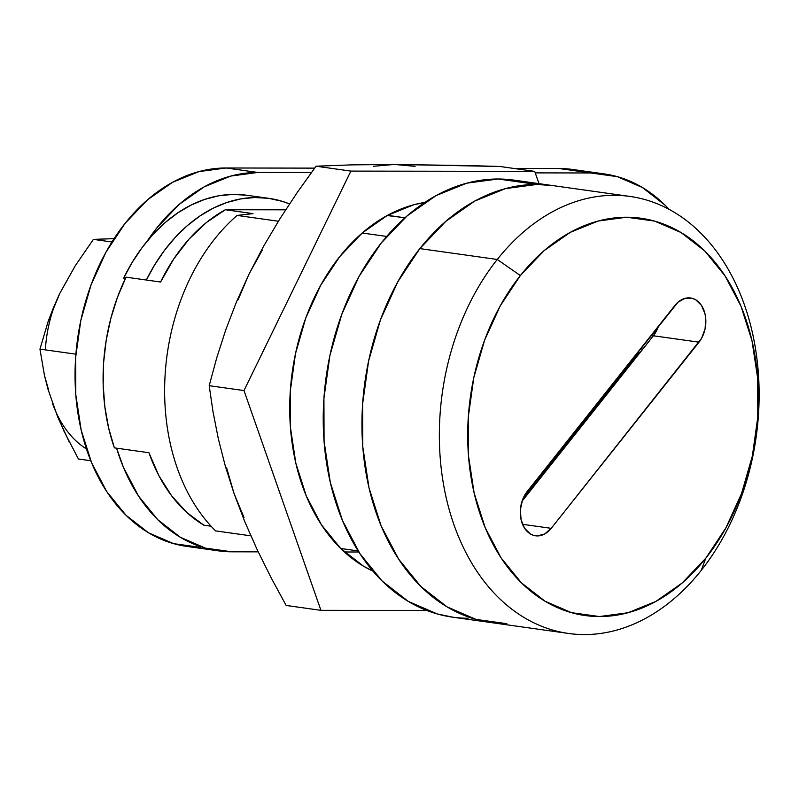 <?xml version="1.0" encoding="UTF-8"?>
<svg xmlns="http://www.w3.org/2000/svg" width="799" height="799" viewBox="0 0 799 799"><rect width="100%" height="100%" fill="white"/><g stroke="black" fill="none" stroke-linecap="round" stroke-linejoin="round"><path stroke-width="1.2" d="M640.468 348.813L642.776 349.133L653.392 335.78L658.466 326.152A26.077 18.727 -82 0 1 653.392 335.78L651.075 335.45L653.392 335.78L642.776 349.133L640.468 348.813M536.798 184.439A220.664 158.462 -82 0 1 552.538 185.548A220.664 158.462 98 0 0 419.845 248.599L445.832 221.323L474.736 201.068L505.447 188.614L536.798 184.439L498.087 179.006L536.798 184.439L553.288 185.658L536.798 184.439L505.447 188.614L474.736 201.068L445.832 221.323L419.845 248.599L497.258 259.475L520.359 275.555A200.599 144.06 -82 0 1 725.023 275.865A200.599 144.06 -82 0 1 705.777 558.221L701.222 570.416A220.664 158.462 98 0 0 722.396 259.815A220.664 158.462 98 0 0 497.258 259.475A220.664 158.462 -82 0 1 629.952 196.434A220.664 158.462 -82 0 1 754.196 341.323A220.664 158.462 -82 0 1 701.222 570.416A220.664 158.462 -82 0 1 568.528 633.457A220.664 158.462 -82 0 1 444.284 488.569A220.664 158.462 -82 0 1 497.258 259.475L419.845 248.599L397.782 281.847L419.845 248.599A220.664 158.462 98 0 0 366.871 477.692A220.664 158.462 98 0 0 491.115 622.581A220.664 158.462 -82 0 1 363.575 392.908A220.664 158.462 -82 0 1 536.798 184.439M629.952 196.434L513.827 180.115A220.664 158.462 98 0 0 498.087 179.006L466.746 183.171L436.024 195.625L407.12 215.88L381.133 243.156L359.071 276.404L341.772 314.357L329.897 355.545L323.925 398.381L324.064 441.238L330.307 482.446L342.431 520.439L359.959 553.747L382.222 581.103L408.359 601.437L437.373 613.982L453.163 617.247M148.954 452.733L158.901 475.695L171.605 495.779L186.726 512.419L203.855 525.203L211.086 526.211L203.855 525.203A171.515 123.166 98 0 1 148.954 452.733L114.387 447.869L148.954 452.733M285.642 209.827L225.358 209.738L206.492 222.462L189.103 239.061L173.663 259.096L160.589 282.027L126.032 277.163A171.515 123.166 98 0 0 114.387 447.869L108.594 427.835L104.839 406.681L103.171 384.778L103.63 362.496L106.207 340.214L110.861 318.322L117.503 297.188L126.032 277.163L160.589 282.027A171.515 123.166 98 0 1 225.358 209.738L285.642 209.827M237.103 215.43L253.003 213.623L225.358 209.738L253.003 213.623L237.103 215.43A190.571 136.849 98 0 0 215.6 530.886A190.571 136.849 -82 0 1 237.103 215.43L278.382 221.233L237.103 215.43M389.822 215.66L404.953 217.787L387.175 215.53L362.187 233.028L339.745 256.589L320.689 285.303L305.747 318.072L295.5 353.647L290.337 390.641L290.456 427.655L295.85 463.25L306.317 496.059L321.458 524.823L340.684 548.444L363.255 566.012L372.973 571.155A190.571 136.849 -82 0 1 292.294 371.805A190.571 136.849 -82 0 1 424.788 202.427M215.6 530.886L250.846 535.839L215.6 530.886M340.704 548.464L358.142 550.92L340.704 548.464M386.686 236.444L362.217 233.008L386.686 236.444M514.576 180.214L498.087 179.006A220.664 158.462 98 0 0 324.863 387.465A220.664 158.462 98 0 0 452.404 617.138A220.664 158.462 98 0 0 468.144 618.246M491.874 622.681L476.084 619.425L447.07 606.88L476.084 619.425L506.856 623.689A220.664 158.462 -82 0 1 491.115 622.581L452.404 617.138M447.07 606.88L420.933 586.546L398.671 559.19L381.143 525.882L369.018 487.889L362.766 446.671L362.626 403.825L368.609 360.978L380.474 319.8L397.782 281.847L380.474 319.8L368.609 360.978L362.626 403.825L362.766 446.671L369.018 487.889L381.143 525.882L398.671 559.19L420.933 586.546L447.07 606.88M658.466 326.152L653.392 335.78L522.047 501.213L653.392 335.78A26.077 18.727 98 0 0 658.466 326.152M520.359 275.555L543.979 250.756L570.256 232.349L598.181 221.023L626.676 217.228L654.651 221.113L681.018 232.509L704.788 251.006L725.023 275.865L740.963 306.147L751.979 340.684L757.662 378.157L757.782 417.108L752.348 456.059L741.562 493.492L725.832 527.999L705.777 558.221L682.146 583.02L655.869 601.427L627.944 612.753L599.45 616.548L571.485 612.663L545.108 601.267L521.347 582.771L501.103 557.912L485.173 527.63L474.147 493.093L468.464 455.62L468.344 416.669L473.777 377.717L484.564 340.284L500.294 305.777L520.359 275.555L497.258 259.475A220.664 158.462 98 0 0 476.084 570.077A220.664 158.462 98 0 0 701.222 570.416L705.777 558.221A200.599 144.06 -82 0 1 501.103 557.912A200.599 144.06 -82 0 1 520.359 275.555M527.12 491.595L522.466 500.004L520.359 509.932L521.108 519.869L524.613 528.299L530.336 533.932L533.762 535.42L537.397 535.919L544.738 533.952L551.22 528.339L701.612 338.257L705.068 328.908L705.757 318.781L705.018 313.907L701.512 305.478L695.789 299.845L692.363 298.357L685.023 298.347L677.971 302.212L527.12 491.595L674.905 305.438A26.077 18.727 -82 0 1 690.586 297.987A26.077 18.727 -82 0 1 705.267 315.116A26.077 18.727 -82 0 1 699.005 342.182L653.392 335.78L699.005 342.182L551.22 528.339L522.526 524.304L551.22 528.339A26.077 18.727 -82 0 1 535.54 535.789A26.077 18.727 -82 0 1 520.858 518.661A26.077 18.727 -82 0 1 527.12 491.595M639 352.609A110.332 79.231 -82 0 1 639.33 353.488L639 352.609L522.936 498.806L639 352.609L637.612 352.419L639 352.609M268.794 198.342A168.509 121.009 -82 0 1 289.518 203.915L282.177 201.318L268.634 198.322L254.781 197.513L240.809 198.911L226.896 202.477L213.223 208.179L199.97 215.94L187.306 225.658L175.41 237.203L164.424 250.427L154.507 265.158L146.347 280.02A168.509 121.009 -82 0 1 268.794 198.342L246.671 195.236A168.509 121.009 98 0 0 123.655 278.082L125.034 279.241L123.655 278.082L132.394 262.042L142.312 247.32L153.288 234.097L165.193 222.551L177.847 212.834L191.101 205.073L204.774 199.37L218.686 195.795L232.669 194.407L246.511 195.216M123.655 278.082L125.463 278.342L123.655 278.082M238.092 299.785L249.058 274.037L262.252 250.167M373.503 166.282L394.406 164.434L415.061 166.342M244.025 517.562L234.087 493.652L226.626 467.874M234.087 493.652L225.238 465.827L218.297 438.601L213.033 411.914L209.198 385.687L243.995 390.571L320.938 610.336L286.132 605.442L271.031 577.587L257.168 549.672L244.794 521.697L234.087 493.652L225.238 465.827L218.297 438.601L213.033 411.914L209.198 385.687L216.729 357.862L225.718 329.977L236.414 302.042L249.058 274.037L263.59 246.242L279.75 219.046L297.318 192.389L316.074 166.202L350.881 171.096L243.995 390.571L209.198 385.687L216.729 357.862L225.718 329.977L236.414 302.042L249.058 274.037L263.59 246.242L279.75 219.046L297.318 192.389L316.074 166.202L351.74 164.874L394.406 164.434L471.859 165.663L499.904 166.482L534.701 171.376L350.881 171.096L316.074 166.202L351.74 164.874L394.406 164.434L499.904 166.482L534.701 171.376L539.005 183.65L534.701 171.376L350.881 171.096L243.995 390.571L320.938 610.336L426.916 610.496L320.938 610.336L286.132 605.442L271.031 577.587L257.168 549.672L244.794 521.697L234.087 493.652M424.798 202.417L413.682 204.784L387.155 215.54M48.669 390.222L44.504 375.61L39.95 349.123L75.895 354.177L39.95 349.123L48.2 321.308L59.875 293.293A110.332 79.231 98 0 0 45.473 348.184M78.422 459.006L90.766 460.733L78.422 459.006L63.96 431.15L57.368 415.061M66.477 281.358L59.875 293.293L54.392 306.167M93.393 239.38L114.087 238.651L93.393 239.38L111.96 241.987L93.393 239.38L75.206 265.837L93.393 239.38M69.123 441.697L57.758 417.148L47.98 389.213L44.504 375.61L39.95 349.123L48.2 321.308L53.553 307.325L59.875 293.293L75.206 265.837L59.875 293.293M52.394 403.105A110.332 79.231 98 0 0 86.452 448.958M358.831 551.999L344.419 551.979L358.831 551.999M218.407 550.851A190.571 136.849 -82 0 0 232 551.809L258.197 551.849L232 551.809L205.423 548.124L180.374 537.288L157.793 519.73L138.567 496.109L123.436 467.335L116.594 448.189A190.571 136.849 -82 0 0 218.407 550.851L186.616 546.376A190.571 136.849 98 0 1 76.464 348.024A190.571 136.849 98 0 1 226.067 167.99L314.656 168.13L226.067 167.99L198.991 171.595L172.464 182.352L147.505 199.84L125.063 223.4L106.007 252.114L91.066 284.883L80.809 320.459L75.645 357.453L75.765 394.466L81.168 430.062L91.635 462.871L106.776 491.635L126.002 515.255L148.574 532.823L173.633 543.65L200.199 547.335M147.336 240.928L156.854 227.865L179.296 204.304L204.264 186.816L230.791 176.06L257.857 172.454L311.41 172.544L257.857 172.454L226.067 167.99L257.857 172.454A190.571 136.849 -82 0 0 147.346 240.908M604.314 173.922A190.571 136.849 -82 0 0 590.721 172.964L558.93 168.499L513.757 168.429L558.93 168.499L590.721 172.964L535.23 172.884L590.721 172.964L617.297 176.649L642.346 187.485L664.928 205.043L669.123 209.368A190.571 136.849 -82 0 0 604.314 173.922L572.513 169.458A190.571 136.849 98 0 0 558.93 168.499L573.173 169.548M568.528 633.457L491.115 622.581"/></g></svg>
